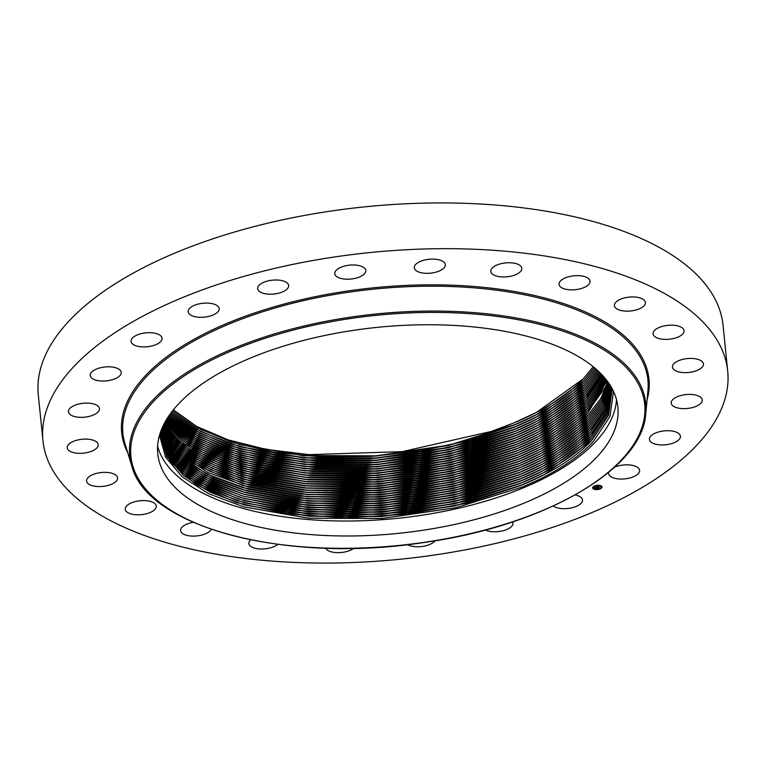 <?xml version="1.0" encoding="UTF-8"?>
<svg xmlns="http://www.w3.org/2000/svg" width="766" height="766" viewBox="0 0 766 766"><rect width="100%" height="100%" fill="white"/><g stroke="black" fill="none" stroke-linecap="round" stroke-linejoin="round"><path stroke-width="1.15" d="M157.605 446.185A231.246 103.544 174.2 0 0 350.311 521.004A231.246 103.544 174.2 0 0 595.441 441.972A231.246 103.544 174.2 0 0 616.506 399.574M613.48 391.349L609.947 416.532L593.21 441.695C579.623 456.115 560.635 469.165 536.257 480.847L522.307 487.023L455.866 507.695L382.023 518.458L308.65 518.161L243.531 506.824M159.51 435.212L165.542 457.034L182.203 476.864L208.716 493.764L243.799 506.9L308.679 518.228L381.956 518.525L455.789 507.743L522.288 487.032L536.257 480.847M507.303 425.561L513.526 423.062L507.303 425.561A224.965 100.729 -5.8 0 1 491.274 431.43L402.16 451.643L309.014 454.631L266.041 449.364L228.038 439.837L196.68 426.461L173.375 409.839M536.516 412.386L513.526 423.062L491.274 431.43M178.669 403.797A231.246 103.544 174.2 0 0 157.758 453.731A231.246 103.544 174.2 0 0 343.589 535.98A231.246 103.544 174.2 0 0 596.953 456.938A231.246 103.544 174.2 0 0 617.865 406.995A231.246 103.544 174.2 0 0 432.034 324.755A231.246 103.544 174.2 0 0 178.669 403.797M512.636 521.905A15.579 6.98 -5.8 0 1 512.99 523.082A15.579 6.98 -5.8 0 1 512.894 524.27A15.579 6.98 -5.8 0 1 501.72 531.058A15.579 6.98 -5.8 0 1 485.376 530.015M219.038 307.97A15.579 6.98 -5.8 0 1 219.172 308.612A15.579 6.98 -5.8 0 1 205.096 317.047A15.579 6.98 -5.8 0 1 188.302 312.404A15.579 6.98 -5.8 0 1 188.168 311.762A15.579 6.98 -5.8 0 1 202.243 303.326A15.579 6.98 -5.8 0 1 219.038 307.97M614.571 467.183A15.579 6.98 -5.8 0 1 638.375 468.055A15.579 6.98 -5.8 0 1 639.591 470.372A15.579 6.98 -5.8 0 1 627.517 478.501A15.579 6.98 -5.8 0 1 609.803 475.839A15.579 6.98 -5.8 0 1 608.587 473.522A15.579 6.98 -5.8 0 1 608.702 472.296M160.85 335.92A15.579 6.98 -5.8 0 1 162.057 338.227A15.579 6.98 -5.8 0 1 149.992 346.356A15.579 6.98 -5.8 0 1 132.269 343.695A15.579 6.98 -5.8 0 1 131.053 341.377A15.579 6.98 -5.8 0 1 143.127 333.248A15.579 6.98 -5.8 0 1 160.85 335.92M652.689 443.131A15.579 6.98 -5.8 0 1 649.424 439.397A15.579 6.98 -5.8 0 1 659.545 431.689A15.579 6.98 -5.8 0 1 677.163 432.522A15.579 6.98 -5.8 0 1 680.428 436.256A15.579 6.98 -5.8 0 1 670.307 443.964A15.579 6.98 -5.8 0 1 652.689 443.131M117.954 368.628A15.579 6.98 -5.8 0 1 121.219 372.353A15.579 6.98 -5.8 0 1 111.099 380.06A15.579 6.98 -5.8 0 1 93.49 379.227A15.579 6.98 -5.8 0 1 90.216 375.503A15.579 6.98 -5.8 0 1 100.346 367.785A15.579 6.98 -5.8 0 1 117.954 368.628M677.355 407.876A15.579 6.98 -5.8 0 1 671.207 403.108A15.579 6.98 -5.8 0 1 679.471 395.917A15.579 6.98 -5.8 0 1 696.055 395.179A15.579 6.98 -5.8 0 1 702.211 399.957A15.579 6.98 -5.8 0 1 693.939 407.139A15.579 6.98 -5.8 0 1 677.355 407.876M93.289 403.874A15.579 6.98 -5.8 0 1 99.446 408.642A15.579 6.98 -5.8 0 1 91.173 415.833A15.579 6.98 -5.8 0 1 74.589 416.57A15.579 6.98 -5.8 0 1 68.442 411.792A15.579 6.98 -5.8 0 1 76.705 404.611A15.579 6.98 -5.8 0 1 93.289 403.874M682.123 372.496A15.579 6.98 -5.8 0 1 672.452 367.106A15.579 6.98 -5.8 0 1 693.776 358.565A15.579 6.98 -5.8 0 1 703.456 363.955A15.579 6.98 -5.8 0 1 682.123 372.496M88.521 439.253A15.579 6.98 -5.8 0 1 98.201 444.644A15.579 6.98 -5.8 0 1 76.868 453.185A15.579 6.98 -5.8 0 1 67.197 447.794A15.579 6.98 -5.8 0 1 88.521 439.253M666.669 339.386A15.579 6.98 -5.8 0 1 653.072 333.852A15.579 6.98 -5.8 0 1 670.47 325.177A15.579 6.98 -5.8 0 1 684.076 330.711A15.579 6.98 -5.8 0 1 666.669 339.386M103.975 472.363A15.579 6.98 -5.8 0 1 117.581 477.898A15.579 6.98 -5.8 0 1 100.174 486.573A15.579 6.98 -5.8 0 1 86.577 481.048A15.579 6.98 -5.8 0 1 103.975 472.363M632.036 310.814A15.579 6.98 -5.8 0 1 614.389 305.624A15.579 6.98 -5.8 0 1 627.737 297.285A15.579 6.98 -5.8 0 1 645.393 302.474A15.579 6.98 -5.8 0 1 632.036 310.814M138.608 500.935A15.579 6.98 -5.8 0 1 156.264 506.125A15.579 6.98 -5.8 0 1 142.907 514.465A15.579 6.98 -5.8 0 1 125.26 509.275A15.579 6.98 -5.8 0 1 138.608 500.935M580.59 288.715A15.579 6.98 -5.8 0 1 559.036 284.33A15.579 6.98 -5.8 0 1 568.487 276.794A15.579 6.98 -5.8 0 1 590.04 281.179A15.579 6.98 -5.8 0 1 580.59 288.715M211.253 529.306A15.579 6.98 -5.8 0 1 202.157 534.955A15.579 6.98 -5.8 0 1 180.604 530.57A15.579 6.98 -5.8 0 1 190.054 523.034A15.579 6.98 -5.8 0 1 193.281 522.335M515.844 274.601A15.579 6.98 -5.8 0 1 499.805 276.737A15.579 6.98 -5.8 0 1 490.795 271.423A15.579 6.98 -5.8 0 1 496.751 265.093A15.579 6.98 -5.8 0 1 512.78 262.958A15.579 6.98 -5.8 0 1 521.799 268.272A15.579 6.98 -5.8 0 1 515.844 274.601M277.742 544.358A15.579 6.98 -5.8 0 1 273.893 546.656A15.579 6.98 -5.8 0 1 257.864 548.791A15.579 6.98 -5.8 0 1 248.854 543.477A15.579 6.98 -5.8 0 1 250.539 539.829M442.193 269.431A15.579 6.98 -5.8 0 1 425.216 273.28A15.579 6.98 -5.8 0 1 414.301 267.784A15.579 6.98 -5.8 0 1 417.422 262.997A15.579 6.98 -5.8 0 1 434.399 259.147A15.579 6.98 -5.8 0 1 445.305 264.634A15.579 6.98 -5.8 0 1 442.193 269.431M353.835 548.322A15.579 6.98 -5.8 0 1 353.231 548.753A15.579 6.98 -5.8 0 1 337.433 552.65A15.579 6.98 -5.8 0 1 325.646 548.188M364.673 273.558A15.579 6.98 -5.8 0 1 347.668 279.217A15.579 6.98 -5.8 0 1 334.78 273.673A15.579 6.98 -5.8 0 1 335.901 270.628A15.579 6.98 -5.8 0 1 352.906 264.979A15.579 6.98 -5.8 0 1 365.784 270.522A15.579 6.98 -5.8 0 1 364.673 273.558M435.002 540.786A15.579 6.98 -5.8 0 1 434.743 541.122A15.579 6.98 -5.8 0 1 422.018 546.484A15.579 6.98 -5.8 0 1 407.541 544.636M288.552 286.704A15.579 6.98 -5.8 0 1 272.552 294.144A15.579 6.98 -5.8 0 1 257.654 288.667A15.579 6.98 -5.8 0 1 257.749 287.48A15.579 6.98 -5.8 0 1 273.759 280.05A15.579 6.98 -5.8 0 1 288.658 285.517A15.579 6.98 -5.8 0 1 288.552 286.704M42.944 440.651L38.3 394.902A344.135 154.09 -5.8 0 1 333.239 210.736A344.135 154.09 -5.8 0 1 723.056 325.349L727.7 371.098A344.135 154.09 -5.8 0 1 432.761 555.264A344.135 154.09 -5.8 0 1 42.944 440.651A344.135 154.09 -5.8 0 1 337.883 256.486A344.135 154.09 -5.8 0 1 727.7 371.098M575.161 494.941A15.579 6.98 -5.8 0 1 582.352 499.346A15.579 6.98 -5.8 0 1 582.486 499.987A15.579 6.98 -5.8 0 1 571.12 507.973A15.579 6.98 -5.8 0 1 553.33 506M521.062 485.424L467.126 503.08L407.244 514.149L345.811 517.845L287.355 513.871L236.244 502.534L196.345 484.754L170.215 461.649L159.97 433.69L166.758 456.345L183.706 475.715L210.095 492.212L244.354 504.947L308.937 516.246L381.784 516.571L455.1 505.905L521.062 485.395L544.224 474.642L591.63 440.622C575.39 457.647 551.865 472.574 521.062 485.424M611.852 389.118L608.032 413.851L591.352 438.516C575.103 455.511 551.587 470.429 520.803 483.269L454.86 503.75L381.564 514.417L308.746 514.091L244.191 502.793L210.315 490.24L184.099 474.01L167.065 454.956L159.979 433.92L170.694 460.347L197.168 483.193L237.173 500.725L288.236 511.86L346.491 515.681L407.608 511.918L467.164 500.849L520.803 483.269L543.956 472.498L591.342 438.487L608.022 413.832L611.852 389.109M611.594 387.682L612.005 390.181L608.549 415.431L591.63 440.651L608.539 415.402L612.005 390.153M544.779 474.355L522.048 484.868L455.741 505.512L382.043 516.274L308.784 516.025L243.722 504.765M611.67 388.065L607.515 412.271L591.065 436.381C574.835 453.357 551.328 468.265 520.545 481.125L467.365 498.58L408.335 509.649L347.697 513.526L289.787 509.936L238.791 499.126L198.605 481.996L171.603 459.562L160.027 433.518L167.658 454.018L184.817 472.574L210.765 488.373L244.019 500.638L308.554 511.927L381.353 512.253L454.621 501.596L520.545 481.096L543.688 470.353L591.065 436.352L607.505 412.252L611.67 388.046M544.53 472.201L521.79 482.724L455.502 503.358L381.832 514.12L308.593 513.871L243.55 502.611M544.243 470.065L521.531 480.569L455.263 501.203L381.621 511.956L308.411 511.707L243.387 500.457M611.488 387.5L606.883 410.94L590.787 434.245L606.873 410.921L611.488 387.491M160.151 433.144L168.319 453.099L185.583 471.147L211.234 486.525L243.847 498.484L308.363 509.773L381.133 510.099L454.382 499.442L520.277 478.942L543.42 468.208L590.778 434.217C574.548 451.231 551.051 466.14 520.286 478.97L467.586 496.311L409.101 507.36L348.951 511.362L291.396 508.002L240.495 497.536L200.137 480.818L172.589 458.805L160.142 433.154M607.945 411.189L592.338 433.326M611.258 387.089L606.184 409.666L590.5 432.081L543.151 466.063L520.018 476.797L454.142 497.287L380.922 507.935L308.181 507.609L243.684 496.33L211.665 484.639L186.301 469.663L168.951 452.103L160.314 432.646L173.547 457.953L201.573 479.564L242.104 495.899L292.89 506.058L350.119 509.189L409.791 505.091L467.767 494.041L520.028 476.825C550.61 464.081 574.098 449.173 590.5 432.11L606.193 409.686L611.258 387.098M544.004 467.911L521.263 478.424L455.023 499.039L381.401 509.802L308.219 509.553L243.215 498.302M610.971 386.6L605.523 408.383L590.213 429.975L605.513 408.364L610.962 386.591M543.745 465.757L521.004 476.27L454.784 496.885L381.19 507.638L308.028 507.389L243.042 496.148M519.76 474.671C550.515 461.85 573.993 446.951 590.213 429.975L542.883 463.918L519.76 474.642L453.903 495.133L380.712 505.78L307.989 505.455L243.511 494.175L212.067 482.752L186.981 468.15L169.573 451.03L160.515 432.062L174.485 457.015L202.961 478.252L243.626 494.233L294.307 504.095L351.211 507.015L410.442 502.812L467.93 491.782L519.76 474.671M607.371 406.938L591.773 429.056M610.617 386.016L604.843 407.014L589.925 427.811L542.615 461.774L519.501 472.498L453.663 492.969L380.491 503.616L307.798 503.291L243.339 492.011L212.45 480.847L187.641 466.599L170.196 449.91L160.755 431.392L175.414 456.009L204.292 476.892L245.091 492.538L295.647 502.113L352.245 504.842L411.045 500.552L468.074 489.531L519.501 472.526C550.237 459.705 573.715 444.807 589.935 427.84L604.853 407.033L610.626 386.026M543.467 463.612L520.746 474.125L454.544 494.731L380.97 505.483L307.836 505.234L242.879 493.993M589.648 425.705L604.183 405.654L610.234 385.384L604.183 405.635L589.648 425.676L542.347 459.629L519.243 470.353C549.95 457.551 573.418 442.662 589.648 425.705M543.199 461.467L520.487 471.971L454.305 492.576L380.759 503.319L307.645 503.07L242.707 491.839M161.023 430.674L176.333 454.966L205.594 475.495L246.508 490.815L296.94 500.121L353.231 502.659L411.62 498.283L468.208 487.281L519.243 470.381L453.424 490.815L380.281 501.452L307.606 501.136L243.176 489.857L212.804 478.922L188.273 465.019L170.808 448.742L161.023 430.664M609.803 384.704L603.522 404.257L589.37 423.569C572.729 440.747 549.27 455.626 518.984 468.227L453.185 488.66L380.06 499.298L307.415 498.972L243.004 487.703L213.149 476.998L188.896 463.42L171.421 447.536L161.32 429.889M161.32 429.898L177.252 453.865L206.868 474.068L247.878 489.072L298.194 498.12L354.179 500.485L412.165 496.023L468.323 485.031L518.984 468.227L542.079 457.484L589.36 423.541L603.512 404.237L609.793 384.695M542.931 459.322L520.229 469.826L454.066 490.422L380.549 501.155L307.453 500.916L242.535 489.675M161.655 429.075L172.034 446.3L189.508 461.812L242.832 485.548L307.223 496.808L379.85 497.134L452.945 486.506L518.716 466.054L541.811 455.33L589.083 421.405L602.852 402.811L609.324 383.967L602.861 402.83L589.083 421.434C572.939 438.344 549.481 453.223 518.726 466.082L468.438 482.781L412.692 493.764L355.098 498.302L299.41 496.109L249.228 487.31L208.132 472.612L178.172 452.735L161.645 429.084M542.663 457.178L519.97 467.672L453.826 488.258L380.329 499.001L307.262 498.752L242.372 487.521M608.807 383.211L602.191 401.365L588.795 419.27L541.543 453.185L518.458 463.899L452.706 484.351L379.639 494.98L307.032 494.654L242.669 483.394L190.112 460.175L172.656 445.046L162.009 428.223L179.091 451.576L209.367 471.128L250.549 485.529L300.598 494.089L355.999 496.119L413.2 491.504L468.533 480.541L518.467 463.928C549.145 451.117 572.585 436.247 588.795 419.299L602.2 401.384L608.817 383.23M542.338 455.061L519.702 465.527L453.587 486.104L380.118 496.837L307.07 496.598L242.2 485.366M588.508 417.135L601.521 399.909L608.271 382.435L601.53 399.929L588.518 417.164C572.317 434.111 548.877 448.981 518.199 461.783L468.629 478.29L413.697 489.244L356.879 493.926L301.766 492.059L251.851 483.739L210.602 469.625L180.02 450.398L162.392 427.351L173.279 443.763L190.705 458.537L242.496 481.24L306.84 492.49L379.419 492.816L452.476 482.187L518.199 461.754L541.275 451.04L588.508 417.135M542.089 452.907L519.444 463.382L453.357 483.949L379.898 494.683L306.879 494.434L242.027 483.212M607.697 381.64L600.86 398.464L588.231 415.028C572.03 431.967 548.6 446.827 517.94 459.629L468.715 476.05L414.186 486.985L357.741 491.743L302.915 490.029L253.134 481.938L211.828 468.112L180.958 449.182L162.804 426.442L173.911 442.47L191.299 456.881L242.324 479.085L306.649 490.336L379.208 490.661L452.237 480.033L517.94 459.6L541.007 448.895L588.231 415L600.85 398.444L607.687 381.631M541.859 450.734L519.185 461.228L453.118 481.795L379.687 492.519L306.697 492.27L241.864 481.058M541.591 448.589L518.927 459.083L452.878 479.64L379.476 490.364L306.505 490.116L241.692 478.903M607.084 380.817L587.943 412.874L540.748 446.75L517.682 457.455L451.997 477.879L378.998 488.497L306.467 488.172L242.161 476.921L191.883 455.224L174.552 441.149L163.254 425.494L181.906 447.957L213.053 466.58L254.408 480.129L304.045 487.99L358.584 489.551L414.655 484.725L468.802 473.809L517.682 457.484C548.332 444.682 571.752 429.822 587.953 412.903L607.093 380.826M606.452 379.993L587.666 410.767C571.474 427.677 548.054 442.537 517.423 455.33L468.878 471.569L415.124 482.465L359.426 487.358L305.174 485.95L255.681 478.31L214.279 465.029L182.863 446.712L163.723 424.555L175.203 439.828L192.477 453.549L241.989 474.767L306.276 486.017L378.777 486.343L451.758 475.724L517.414 455.301L540.48 444.606L587.666 410.739L606.442 379.984M541.323 446.444L518.668 456.929L452.639 477.486L379.256 488.201L306.314 487.952L241.52 476.739M604.767 387.797L589.226 409.848M587.378 408.632L605.782 379.141L587.378 408.604L540.212 442.461L517.155 453.156L451.519 473.57L378.567 484.179L306.084 483.853L241.817 472.612L193.061 451.873L175.864 438.487L164.221 423.579L183.83 445.448L215.505 463.468L256.936 476.481L306.285 483.901L360.25 485.165L415.584 480.205L468.955 469.328L517.165 453.185C547.805 440.402 571.216 425.551 587.378 408.632M541.055 444.299L518.4 454.784L452.4 475.322L379.046 486.046L306.122 485.797L241.357 474.585M605.083 378.289L587.101 406.497C570.881 423.435 547.479 438.286 516.897 451.03L469.031 467.088L416.043 477.955L361.073 482.973L307.386 481.852L258.19 474.642L216.73 461.898L184.817 444.175L164.738 422.612L193.654 450.188L241.654 470.458L305.893 481.699L378.347 482.015L451.279 471.416L516.897 451.002L539.944 440.316L587.091 406.468L605.073 378.28M540.786 442.154L518.142 452.629L452.16 473.168L378.825 483.882L305.931 483.633L241.185 472.43M586.813 404.362L604.345 377.418L586.813 404.333C570.632 421.262 547.25 436.103 516.638 448.886L469.108 464.857L416.493 475.696L361.887 480.77L308.487 479.794L259.444 472.794L217.965 460.318L185.822 442.882L165.293 421.606L194.248 448.503L241.481 468.304L305.701 479.535L378.136 479.861L451.04 469.252L516.638 448.857L539.676 438.171L586.813 404.333M540.528 440.01L517.883 450.485L451.921 471.013L378.615 481.728L305.739 481.479L241.012 470.276M603.589 376.546L586.536 402.227C570.364 419.117 546.981 433.958 516.38 446.731L539.408 436.017L586.526 402.198L603.579 376.537M540.25 437.865L517.625 448.33L451.681 468.859L378.404 479.564L305.548 479.315L240.85 468.122M165.877 420.601L186.837 441.58L219.2 458.729L260.699 470.946L309.588 477.725L362.691 478.578L416.934 473.436L469.175 462.616L516.38 446.731L450.801 467.097L377.925 477.697L305.51 477.381L241.309 466.149L194.842 446.808L165.877 420.582M166.49 419.557L195.435 445.103L241.146 463.985L305.318 475.217L377.705 475.542L450.561 464.943L516.121 444.558L539.14 433.872L586.249 400.063L602.785 375.656L586.249 400.091C570.076 416.982 546.704 431.813 516.121 444.586L469.242 460.376L417.374 471.176L363.496 476.375L310.68 475.667L261.953 469.089L220.445 457.12L187.871 440.268L166.481 419.577M539.992 435.72L517.366 446.185L451.442 466.705L378.184 477.4L305.356 477.161L240.677 465.967M601.971 374.775L585.961 397.956L538.871 431.727L515.853 442.403C546.436 429.669 569.799 414.837 585.961 397.956L601.961 374.765M539.724 433.575L517.107 444.031L451.203 464.55L377.973 475.246L305.165 474.997L240.505 463.813M167.122 418.542L188.924 438.947L221.69 455.511L263.207 467.222L311.762 473.599L364.29 474.173L417.815 468.916L469.309 458.135L515.863 442.432L450.322 462.788L377.494 473.378L305.127 473.053L240.974 461.831L196.039 443.399L167.132 418.533M602.756 375.627L587.522 397.037M167.783 417.499L189.987 437.616L222.935 453.884L264.462 465.345L312.854 471.521L365.095 471.961L418.255 466.657L469.376 455.894L515.604 440.287C546.225 427.466 569.588 412.644 585.684 395.821L601.118 373.894M539.456 431.43L516.839 441.886L450.963 462.386L377.762 473.082L304.983 472.842L240.342 461.649M601.109 373.875L585.674 395.792L538.603 429.582L515.595 440.259L450.082 460.634L377.274 471.224L304.935 470.899L240.802 459.677L196.651 441.695L167.792 417.489M601.885 374.679L587.235 394.902M600.238 372.994L585.396 393.686L600.228 372.985M539.13 429.305L516.581 439.732L450.724 460.232L377.542 470.927L304.791 470.678L240.17 459.495M168.491 416.436L197.264 439.981L240.639 457.522L304.753 468.735L377.064 469.06L449.853 458.47L515.336 438.104L538.335 427.438L585.396 393.657C569.253 410.566 545.899 425.379 515.336 438.133L469.434 453.663L418.686 464.397L365.889 469.759L313.945 469.443L265.725 463.468L224.179 452.246L191.079 436.275L168.482 416.445M599.328 372.104L585.109 391.55C568.985 408.422 545.641 423.234 515.078 435.988L469.501 451.423L419.117 462.137L366.675 467.547L315.027 467.365L266.989 461.582L225.434 450.609L192.18 434.925L169.2 415.383L197.877 438.267L240.467 455.368L304.562 466.58L376.853 466.906L449.613 456.316L515.078 435.959L538.067 425.293L585.109 391.522L599.309 372.085M538.91 427.141L516.322 437.587L450.494 458.078L377.332 468.763L304.6 468.524L239.997 457.34M598.37 371.184L584.822 389.387L537.799 423.148L514.819 433.805L449.374 454.161L376.633 464.742L304.37 464.416L240.294 453.213L198.499 436.553L169.966 414.301L193.3 433.566L226.688 448.953L268.263 459.696L316.119 465.278L367.469 465.335L419.557 459.868L469.568 449.182L514.819 433.843C545.344 421.089 568.678 406.277 584.831 389.415L598.38 371.204M538.651 424.986L516.064 435.433L450.255 455.923L377.111 466.609L304.408 466.36L239.835 455.186M597.403 370.294L584.544 387.28L597.394 370.284M538.383 422.842L515.805 433.288L450.015 453.769L376.901 464.445L304.217 464.196L239.662 453.032M170.751 413.219L199.131 434.829L240.131 451.059L304.179 462.262L376.422 462.587L449.135 452.007L514.551 431.66L537.531 421.003L584.544 387.251C568.41 404.142 545.076 418.945 514.56 431.689L469.625 446.942L419.988 457.608L368.264 463.124L317.21 463.191L269.536 457.8L227.952 447.287L194.449 432.196L170.741 413.238M171.555 412.156L195.617 430.818L229.226 445.62L270.819 455.894L318.302 461.094L369.059 460.902L420.419 455.349L469.692 444.701L514.302 429.544C544.817 416.8 568.142 401.997 584.267 385.145L596.398 369.394L584.257 385.116L537.263 418.858L514.292 429.515L448.895 449.853L376.202 460.423L303.987 460.098L239.959 448.895L199.763 433.106L171.565 412.137M538.115 420.697L515.537 431.134L449.776 451.605L376.69 462.291L304.025 462.042L239.49 450.877M595.345 368.484L583.979 382.99L536.995 416.714L514.034 427.361L448.656 447.698L375.991 458.26L303.796 457.944L239.787 446.741L200.414 431.382L172.407 411.045L196.805 429.439L230.518 443.945L272.102 453.989L319.403 458.997L369.854 458.69L420.85 453.079L469.75 442.461L514.034 427.39C544.559 414.655 567.874 399.862 583.979 383.019L595.364 368.494M537.837 418.552L515.279 428.989L449.537 449.45L376.47 460.127L303.834 459.878L239.327 448.713M594.292 367.584L583.692 380.884C567.491 397.774 544.186 412.558 513.775 425.245L469.817 440.23L421.281 450.81L370.648 456.469L320.504 456.9L273.405 452.084L231.83 442.269L198.011 428.05L173.269 409.963L201.008 429.63L239.624 444.586L303.614 455.78L375.79 456.105L448.426 445.534L513.775 425.216L536.727 414.559L583.692 380.855L594.272 367.575M537.588 416.398L515.02 426.834L449.297 447.296L376.259 457.963L303.642 457.723L239.155 446.559M593.19 366.684L583.414 378.749L536.459 412.414L513.517 423.062C544.004 410.365 567.3 395.582 583.414 378.749L593.171 366.675M537.311 414.262L514.762 424.69L449.058 445.142L376.039 455.808L303.451 455.559L238.982 444.404M600.736 485.692A4.73 2.116 -5.8 0 1 602.057 486.975A4.73 2.116 -5.8 0 1 599.213 489.254A4.73 2.116 -5.8 0 1 593.966 489.206A4.73 2.116 -5.8 0 1 592.645 487.932A4.73 2.116 -5.8 0 1 595.479 485.654A4.73 2.116 -5.8 0 1 600.736 485.692M600.017 486.065A3.725 1.666 -5.8 0 1 601.061 487.071A3.725 1.666 -5.8 0 1 598.821 488.871A3.725 1.666 -5.8 0 1 594.684 488.832A3.725 1.666 -5.8 0 1 593.64 487.827A3.725 1.666 -5.8 0 1 595.881 486.027A3.725 1.666 -5.8 0 1 600.017 486.065M596.379 487.09L595.766 487.502L597.633 488.076L596.953 488.43L595.46 487.664L594.607 487.999L596.388 487.329M596.341 487.358L597.93 488.028L597.097 488.43L597.806 488.057L596.274 487.348M598.064 486.487L597.116 486.793L598.734 486.879L597.911 487.099L599.012 487.348L598.284 487.722L596.503 487.004L597.997 486.506M598.916 486.85L598.236 486.63L598.916 486.85M598.16 487.08L599.347 487.3L598.409 487.741L599.223 487.329L598.15 487.042M594.617 486.219L594.129 486.353L594.617 486.219M600.582 485.778L600.084 485.912L600.582 485.778M597.624 485.433L597.126 485.577L597.624 485.433M600.487 488.469L599.998 488.612L600.487 488.469M601.77 487.032L601.272 487.166L601.77 487.032M594.119 489.129L594.607 488.995L594.119 489.129M592.932 487.865L593.42 487.731L592.932 487.865M597.078 489.464L597.566 489.33L597.078 489.464M597.49 487.205L596.973 486.755M597.518 487.3L598.332 487.53M596.992 488.258L595.603 487.473M592.635 487.798A4.73 2.116 174.2 0 0 593.937 488.947A4.73 2.116 174.2 0 0 594.033 488.986M594.464 489.12A4.73 2.116 174.2 0 0 596.992 489.34M597.566 489.302A4.73 2.116 174.2 0 0 600.094 488.689M600.563 488.478A4.73 2.116 174.2 0 0 602.038 486.85M601.032 486.946A3.725 1.666 174.2 0 0 601.032 486.822A3.725 1.666 174.2 0 0 600.4 486.008M600.084 485.855A3.725 1.666 174.2 0 0 599.989 485.816A3.725 1.666 174.2 0 0 597.7 485.5L597.614 485.347M597.126 485.539A3.725 1.666 174.2 0 0 594.694 486.228M594.32 486.448A3.725 1.666 174.2 0 0 593.612 487.569A3.725 1.666 174.2 0 0 593.64 487.703M351.977 316.942A259.339 116.126 -5.8 0 1 645.767 413.621C642.617 469.319 543.525 526.232 423.464 542.567C287.011 563.757 147.158 527.563 131.752 465.833A259.339 116.126 -5.8 0 1 351.977 316.942M352.216 318.273A258.209 115.618 -5.8 0 1 642.492 393.657A258.209 115.618 -5.8 0 1 423.406 542.452A258.209 115.618 -5.8 0 1 133.131 467.078A258.209 115.618 -5.8 0 1 352.216 318.273M131.752 465.833L124.973 443.658A263.868 118.146 -5.8 0 1 349.037 292.172A263.868 118.146 -5.8 0 1 647.95 390.536L645.767 413.621M127.721 452.649A264.998 118.653 -5.8 0 1 348.798 290.841A264.998 118.653 -5.8 0 1 647.069 399.9"/></g></svg>

